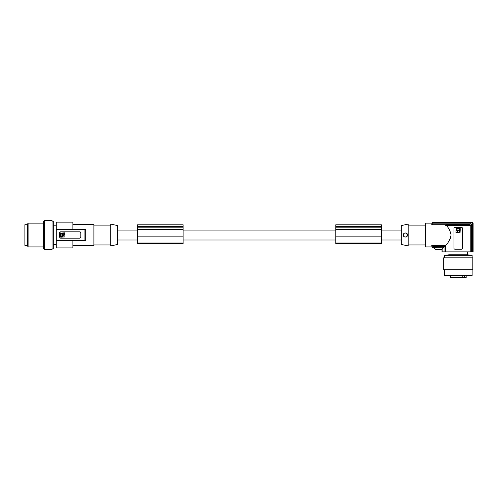<?xml version="1.0" encoding="UTF-8"?>
<svg xmlns="http://www.w3.org/2000/svg" width="498" height="498" viewBox="0 0 498 498"><rect width="100%" height="100%" fill="white"/><g stroke="black" fill="none" stroke-linecap="round" stroke-linejoin="round"><path stroke-width="0.75" d="M183.121 226.279L137.523 226.279L137.523 224.797L183.121 224.797L183.121 236.874L137.523 236.874L137.523 243.615L183.121 243.615L137.523 243.559M183.121 236.874L183.121 243.559M137.523 226.279L137.523 236.874M183.121 226.397L137.523 226.397M183.121 229.472L137.523 229.472M381.4 226.279L381.4 243.615L335.795 243.615L335.795 224.797L381.4 224.797L381.4 226.279L335.795 226.279M381.4 239.98L401.226 239.98M183.121 239.98L335.795 239.98M117.69 239.98L137.523 239.98M117.69 230.064L137.523 230.064M183.121 230.064L335.795 230.064M381.4 230.064L401.226 230.064M381.4 236.874L335.795 236.874M381.4 229.472L335.795 229.472M381.4 226.397L335.795 226.397M401.226 225.594L401.226 244.45L408.167 245.925L408.167 224.119L401.226 225.594M404.015 236.625L403.175 235.019L403.312 235.759M425.516 244.935L408.167 244.935M425.516 225.108L408.167 225.108M431.996 246.921L425.516 246.921L425.516 223.123L431.996 223.123M451.076 234.739L451.082 235.019C449.931 239.706 448.138 243.142 445.691 245.327L431.735 245.327L431.841 245.968M433.403 247.238L444.067 247.201L445.031 246.236L432.737 246.236L431.735 245.327L431.984 246.877A69.396 69.396 0 0 0 432.015 247.052L432.992 247.88L434.038 247.88M431.735 245.327L432.015 246.877L433.646 247.481M446.781 224.436L469.682 224.436C465.512 224.754 450.951 224.754 446.781 224.436L446.027 224.716L446.283 225.445C448.592 227.654 450.192 230.842 451.082 235.019L450.279 238.498M449.955 239.183L449.75 239.582M448.804 241.163L448.449 241.692M448.256 241.978L448.007 242.327M446.364 244.493L445.947 245.01M432.924 222.562L471.681 222.562L470.523 223.807L432.737 223.807L432.924 222.562L431.984 223.166A69.396 69.396 0 0 1 432.015 222.986L432.992 222.164L472.079 222.164L473.069 223.154L473.1 251.876L473.1 223.123L472.11 222.133L432.999 222.133L432.021 222.955M448.119 227.872L448.381 228.252M448.48 228.389L448.773 228.831M448.829 228.918L449.047 229.261M449.109 229.36L449.47 229.958M450.429 231.9L450.715 232.709M435.545 249.299L442.156 249.112L435.501 249.255L433.397 247.083M442.156 251.876L442.156 249.112L444.067 247.201L444.067 251.876L441.969 251.876L441.969 249.299M433.279 247.114L435.501 249.255L442.012 249.255L442.012 251.876M432.712 246.024L432.924 247.481M444.067 251.876L445.031 251.876L445.031 246.236M473.069 251.876L445.031 251.876M445.691 251.876L445.691 245.327M446.027 224.716L431.735 224.716L432.015 223.166M470.772 251.876L470.772 225.413L469.682 224.436M471.425 251.876L471.425 224.71L470.523 223.807M432.737 223.807L431.735 224.716M471.681 222.562L472.67 223.552L471.425 224.71M472.67 251.876L472.67 223.552M470.772 225.413C466.477 225.75 449.987 225.75 445.691 225.413M458.228 249.199L461.503 249.199A0.99 0.99 0 0 0 462.493 248.209L462.493 228.377A0.99 0.99 0 0 0 461.503 227.387L454.96 227.387A0.99 0.99 0 0 0 453.964 228.377L453.964 248.209A0.99 0.99 0 0 0 454.96 249.199L458.228 249.199M460.308 228.675L456.236 228.377L455.95 232.435L460.021 232.734L460.308 228.675M457.295 230.636L457.077 230.867C458.004 232.659 458.919 232.653 459.828 230.854L457.295 230.636M458.446 230.804C458.446 230.095 458.446 230.095 458.446 230.804M459.61 230.313L459.61 228.862L456.436 229.086L456.647 230.313L459.61 230.313M404.121 236.693A1.986 1.986 0 0 0 407.171 235.019A1.986 1.986 0 0 0 404.121 233.35C405.988 232.522 407.183 233.083 407.694 235.019C407.183 236.961 405.988 237.521 404.121 236.693A1.986 1.986 0 0 1 404.121 233.35L403.175 235.019M467.448 251.876L467.448 254.789L449.009 254.789L449.009 251.876M467.448 254.789L472.11 255.362L444.353 255.362L444.353 257.821M472.801 257.821L443.656 257.821L443.656 269.717L472.789 269.717L472.801 257.821M472.11 269.717L472.11 275.668L444.353 275.668L444.353 269.717M462.767 275.668L462.767 277.654L450.298 277.654L450.298 275.668M462.767 277.654L464.734 277.654L464.734 275.668M464.734 277.654L466.159 277.654L466.159 275.668M117.69 244.45L117.69 225.594L110.755 224.119L110.755 245.925L117.69 244.45M72.882 224.511L93.898 224.511L93.898 245.533L72.882 245.533M84.934 229.566L56.23 229.566L56.23 240.472L85.731 240.472L84.934 240.472L84.934 229.566L85.731 229.572L85.731 240.472M72.882 240.472L72.882 247.911L56.23 247.911L56.23 240.472L84.934 240.472M59.598 232.84A0.99 0.99 180 0 1 60.588 231.85L59.598 232.84L59.598 237.204L60.588 238.193L79.823 238.193L80.813 237.204L80.813 232.84L79.823 231.85A0.99 0.99 180 0 1 80.813 232.84M60.588 231.85L79.823 231.85L60.588 231.85M60.588 236.911L60.588 233.126L60.887 237.204L64.945 236.911L60.588 236.911M60.588 233.126L64.647 232.84L64.945 236.911M62.038 234.707L62.524 233.537L61.073 233.537L61.073 236.5L62.524 236.5L62.038 234.707L62.524 236.5M63.009 234.707L62.362 234.707M64.46 234.695L63.059 233.325L64.46 234.695L63.078 236.071L62.848 235.461L63.333 234.707L62.848 233.954M63.333 234.707L62.848 235.461M62.524 233.537L61.073 233.537M56.23 229.566L56.23 222.133L72.882 222.133L72.882 229.566M52.066 221.143L53.255 221.143L53.255 248.9L52.066 248.9M52.066 249.691L52.066 220.346L44.527 220.346L44.527 249.691L52.066 249.691M44.527 221.143L43.338 221.143L43.338 248.9L44.527 248.9M28.106 246.921L27.477 245.825L27.477 224.218L28.106 223.123L28.106 246.921L43.338 246.921M27.477 245.333L24.9 245.333L24.9 224.71L27.477 224.71M183.121 227.194L137.523 227.194M183.121 242.009L137.523 242.009M381.4 242.009L335.795 242.009M381.4 227.194L335.795 227.194M464.117 275.668L464.117 277.654M381.4 243.559L335.795 243.559M432.021 247.089L432.999 247.911L434.075 247.911M449.009 254.789L444.353 255.362M472.11 255.362L472.11 257.821M93.898 225.108L110.755 225.108M56.23 225.799L53.255 225.799M43.338 223.123L28.106 223.123M56.23 244.244L53.255 244.244M93.898 244.935L110.755 244.935"/></g></svg>
